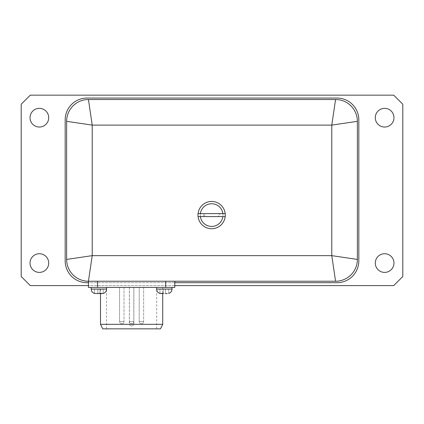 <?xml version="1.0" encoding="UTF-8"?>
<svg xmlns="http://www.w3.org/2000/svg" width="424" height="424" viewBox="0 0 424 424"><rect width="100%" height="100%" fill="white"/><g stroke="black" fill="none" stroke-linecap="round" stroke-linejoin="round"><path stroke-width="0.32" stroke-dasharray="2.12 1.59" d="M375.288 263.06A9.339 9.339 0 0 0 389.301 271.148A9.339 9.339 0 0 0 389.301 254.972A9.339 9.339 0 0 0 375.288 263.06M30.03 263.06A9.339 9.339 0 0 0 44.043 271.148A9.339 9.339 0 0 0 44.043 254.972A9.339 9.339 0 0 0 30.03 263.06M30.03 117.692A9.339 9.339 0 0 0 44.043 125.78A9.339 9.339 0 0 0 44.043 109.604A9.339 9.339 0 0 0 30.03 117.692M375.288 117.692A9.339 9.339 0 0 0 389.301 125.78A9.339 9.339 0 0 0 389.301 109.604A9.339 9.339 0 0 0 375.288 117.692M225.181 213.601A13.626 13.626 0 0 1 204.824 226.893A13.626 13.626 0 0 1 204.824 203.287A13.626 13.626 0 0 1 225.181 216.579M198.088 216.579A13.626 13.626 0 0 1 198.088 213.601M222.876 213.601A11.337 11.337 0 0 1 205.969 224.911A11.337 11.337 0 0 1 205.969 205.269A11.337 11.337 0 0 1 222.876 216.579M200.398 216.579A11.337 11.337 0 0 1 200.398 213.601M218.54 213.601L204.734 213.601L218.54 213.601L218.54 216.579L204.734 216.579L218.54 216.579M98.903 287.414L91.197 287.414L98.903 287.414M97.812 293.588L97.812 289.157L97.812 293.588L95.893 293.588L97.812 293.588L95.893 293.588L97.812 293.588L97.812 289.157L97.812 293.588L94.541 293.397L95.893 293.588L94.541 293.397L94.541 289.157L103.26 289.157L94.541 289.157L94.541 293.397M103.26 293.397L103.26 289.157L103.26 293.397L103.26 289.157L103.26 293.397L98.903 293.435L99.99 293.397L99.99 289.157L99.99 293.588L99.99 289.157L99.99 293.588L103.26 293.397L99.99 293.588M164.316 287.414L172.022 287.414L164.316 287.414M164.316 293.435L159.959 293.397L164.316 293.435M167.326 293.588L165.408 293.588L165.408 289.157L159.959 289.157L168.678 289.157L163.229 289.157L168.678 289.157L165.408 289.157L165.408 293.588L167.326 293.588L165.408 293.588L165.408 289.157L165.408 293.588L167.326 293.588L165.408 293.588M100.499 287.414L162.721 287.414L100.499 287.414L100.499 293.588L101.908 293.588M163.229 293.397L161.311 293.588L163.229 293.588L163.229 289.157L159.959 289.157L163.229 289.157L163.229 293.397M159.959 293.397L159.959 289.157L159.959 293.397M168.678 293.397L168.678 289.157L168.678 293.397M162.721 287.414L162.721 293.588L161.311 293.588L163.229 293.588M100.499 324.334L162.721 324.334M160.468 328.844L102.751 328.844M131.61 287.414L129.394 287.414L131.61 287.414M131.647 323.756L131.647 323.756C132.972 323.623 133.698 322.897 133.825 321.572L129.394 321.572C129.521 322.897 130.248 323.623 131.573 323.756C130.248 323.623 129.521 322.897 129.394 321.572L133.825 321.572C133.698 322.897 132.972 323.623 131.647 323.756M141.431 287.414L139.215 287.414L141.431 287.414M141.446 323.756L141.468 323.756C142.793 323.623 143.519 322.897 143.646 321.572L139.215 321.572L143.646 321.572C143.519 322.897 142.793 323.623 141.468 323.756M121.789 287.414L124.004 287.414L121.789 287.414M121.81 323.756L121.81 323.756C123.151 323.623 123.877 322.897 124.004 321.572L119.573 321.572L124.004 321.572C123.877 322.897 123.151 323.623 121.826 323.756M133.862 323.756L133.862 287.414L133.862 323.756C133.735 325.081 133.009 325.807 131.684 325.934A2.178 2.178 0 0 0 133.862 323.756M131.535 325.934L131.535 325.934C130.21 325.807 129.484 325.081 129.357 323.756A2.178 2.178 0 0 0 131.535 325.934M129.357 328.844L156.684 328.844L129.357 328.844M129.357 287.414L129.357 323.756L129.357 287.414L106.535 287.414L156.684 287.414L129.357 287.414M174.783 281.234L165.699 281.234L174.783 281.234L174.783 287.414L88.436 287.414L88.436 281.234L335.564 281.234M165.699 281.234L97.52 281.234L165.699 281.234L165.699 287.414M203.462 216.579L203.462 213.601L219.812 213.601L219.812 216.579L198.008 216.579M225.266 216.579L219.812 216.579M219.812 213.601L225.266 213.601M198.008 213.601L203.462 213.601M358.826 119.87A21.804 21.804 0 0 0 337.022 98.066L86.978 98.066A21.804 21.804 0 0 0 65.174 119.87L65.174 260.882A21.804 21.804 0 0 0 86.978 282.686L337.022 282.686A21.804 21.804 0 0 0 358.826 260.882L358.826 119.87M174.783 282.686L88.436 282.686M357.374 259.43L357.374 121.322M66.626 121.322L66.626 259.43M402.8 104.246L393.716 95.156L30.284 95.156L21.2 104.246L21.2 276.506L30.284 285.596L393.716 285.596L402.8 276.506L402.8 104.246M174.783 285.596L88.436 285.596M91.197 287.414L91.197 289.083L106.604 289.083L91.197 289.083L106.604 289.083L106.604 287.414M156.615 287.414L156.615 289.083L172.022 289.083L156.615 289.083L172.022 289.083L172.022 287.414M97.52 281.234L97.52 287.414M204.734 216.579L204.734 213.601M159.959 293.435C157.866 292.74 156.753 291.293 156.615 289.083M103.26 293.435C105.353 292.74 106.466 291.293 106.604 289.083M129.394 287.414L129.394 321.572L129.394 287.414M133.825 287.414L133.825 321.572L133.825 287.414M139.215 287.414L139.215 321.572C139.342 322.897 140.068 323.623 141.393 323.756C140.068 323.623 139.342 322.897 139.215 321.572L139.215 287.414M143.646 287.414L143.646 321.572L143.646 287.414M119.573 287.414L119.573 321.572C119.701 322.897 120.427 323.623 121.752 323.756C120.427 323.623 119.701 322.897 119.573 321.572L119.573 287.414M124.004 287.414L124.004 321.572L124.004 287.414M156.684 328.844L156.684 287.414M106.535 328.844L106.535 287.414"/><path stroke-width="0.64" d="M375.288 263.06A9.339 9.339 0 0 1 389.301 254.972A9.339 9.339 0 0 1 389.301 271.148A9.339 9.339 0 0 1 375.288 263.06M30.03 263.06A9.339 9.339 0 0 1 44.043 254.972A9.339 9.339 0 0 1 44.043 271.148A9.339 9.339 0 0 1 30.03 263.06M30.03 117.692A9.339 9.339 0 0 1 44.043 109.604A9.339 9.339 0 0 1 44.043 125.78A9.339 9.339 0 0 1 30.03 117.692M375.288 117.692A9.339 9.339 0 0 1 389.301 109.604A9.339 9.339 0 0 1 389.301 125.78A9.339 9.339 0 0 1 375.288 117.692M225.181 216.579A13.626 13.626 0 0 1 198.088 216.579M198.088 213.601A13.626 13.626 0 0 1 225.181 213.601M222.876 216.579A11.337 11.337 0 0 1 200.398 216.579M200.398 213.601A11.337 11.337 0 0 1 222.876 213.601M101.908 293.588L97.812 293.397L103.26 293.397M94.541 293.397L97.812 293.588M165.408 293.588L167.326 293.588M99.99 293.588L100.499 293.588L100.499 324.334L162.721 324.334L162.721 293.588L163.229 293.397L159.959 293.397L163.229 293.588M100.499 324.334L102.751 328.844L160.468 328.844L162.721 324.334M174.783 281.234L174.783 287.414L88.436 287.414L88.436 281.234L92.215 255.646L66.626 259.43A21.804 21.804 0 0 0 88.436 281.234L335.564 281.234A21.804 21.804 0 0 0 357.374 259.43L357.374 121.322A21.804 21.804 0 0 0 335.564 99.518L88.436 99.518A21.804 21.804 0 0 0 66.626 121.322L92.215 125.107L88.436 99.518A21.804 21.804 0 0 0 66.626 121.322L66.626 259.43A21.804 21.804 0 0 0 88.436 281.234M198.008 216.579L225.266 216.579L225.266 213.601L198.008 213.601L198.008 216.579M88.436 282.686L86.978 282.686A21.804 21.804 0 0 1 65.174 260.882L65.174 119.87A21.804 21.804 0 0 1 86.978 98.066L337.022 98.066A21.804 21.804 0 0 1 358.826 119.87L358.826 260.882A21.804 21.804 0 0 1 337.022 282.686L174.783 282.686M357.374 121.322A21.804 21.804 0 0 0 335.564 99.518L331.785 125.107L357.374 121.322A21.804 21.804 0 0 0 335.564 99.518L88.436 99.518M88.436 285.596L30.284 285.596L21.2 276.506L21.2 104.246L30.284 95.156L393.716 95.156L402.8 104.246L402.8 276.506L393.716 285.596L174.783 285.596M335.564 281.234A21.804 21.804 0 0 0 357.374 259.43L331.785 255.646L335.564 281.234A21.804 21.804 0 0 0 357.374 259.43M106.604 287.414L106.604 289.083L91.197 289.083L91.197 287.414M172.022 287.414L172.022 289.083C171.884 291.293 170.766 292.74 168.678 293.435C170.766 292.74 171.884 291.293 172.022 289.083L156.615 289.083L156.615 287.414M97.52 281.234L97.52 287.414M165.699 281.234L165.699 287.414M92.215 125.107L331.785 125.107L331.785 255.646L92.215 255.646L92.215 125.107M94.541 293.435C92.453 292.74 91.335 291.293 91.197 289.083C91.335 291.293 92.453 292.74 94.541 293.435M103.26 293.435C105.353 292.74 106.466 291.293 106.604 289.083M159.959 293.435C157.866 292.74 156.753 291.293 156.615 289.083"/></g></svg>
